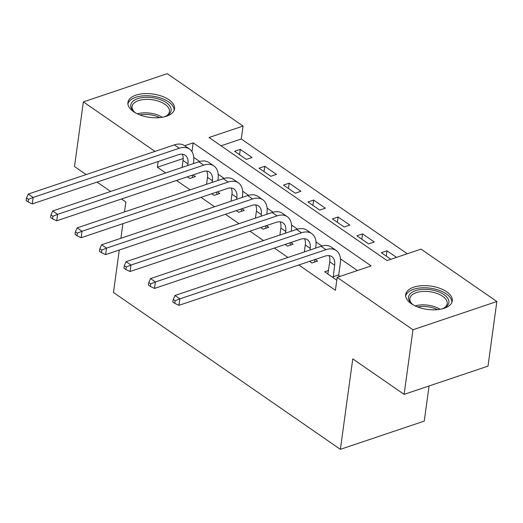 <?xml version="1.0" encoding="UTF-8"?>
<svg xmlns="http://www.w3.org/2000/svg" width="523" height="523" viewBox="0 0 523 523"><rect width="100%" height="100%" fill="white"/><g stroke="black" fill="none" stroke-linecap="round" stroke-linejoin="round"><path stroke-width="0.78" d="M411.307 303.68A23.522 11.794 -172.2 0 1 405.691 294.534A23.522 11.794 -172.2 0 1 421.603 285.708A23.522 11.794 -172.2 0 1 446.675 291.775A23.522 11.794 -172.2 0 1 452.29 300.915A23.522 11.794 -172.2 0 1 436.372 309.747A23.522 11.794 -172.2 0 1 411.307 303.68M133.542 111.647A23.522 11.794 -172.2 0 1 127.926 102.501A23.522 11.794 -172.2 0 1 143.838 93.676A23.522 11.794 -172.2 0 1 168.909 99.743A23.522 11.794 -172.2 0 1 174.525 108.889A23.522 11.794 -172.2 0 1 158.606 117.714A23.522 11.794 -172.2 0 1 133.542 111.647M429.069 385.974L424.258 421.107L340.375 449.342L113.471 292.475L119.283 250.014M86.164 174.571L74.514 166.51L83.366 101.893L167.249 73.658L243.045 126.063L209.043 137.51L387.046 260.572L421.054 249.125L496.85 301.523L412.967 329.765L337.165 277.36L371.173 265.913L193.17 142.851L184.652 145.714M407.286 253.753L241.28 138.987L243.045 126.063M412.967 329.765L404.116 394.375L487.998 366.139L496.85 301.523M241.28 138.987L221.033 145.799M234.618 151.278L246.359 159.391L252.027 157.482L240.286 149.369L234.618 151.278M259.075 168.184L270.809 176.297L276.477 174.388L264.743 166.275L259.075 168.184M283.525 185.09L295.26 193.203L300.928 191.294L289.193 183.181L283.525 185.09M307.975 201.989L319.71 210.102L325.378 208.2L313.643 200.08L307.975 201.989M332.425 218.895L344.16 227.008L349.828 225.099L338.093 216.986L332.425 218.895M356.876 235.801L368.61 243.914L374.278 242.005L362.544 233.892L356.876 235.801M396.519 257.381L386.994 250.798L381.326 252.701L390.851 259.29M183.187 158.541L157.39 167.223L165.667 172.943M176.552 180.468L190.117 189.842M201.002 197.374L214.567 206.748M225.459 214.273L239.018 223.654M249.909 231.179L263.474 240.56M274.359 248.085L287.925 257.46M298.81 264.984L335.4 290.285L337.165 277.36M357.412 270.541L340.447 258.82M321.952 246.032L315.997 241.914M297.502 229.126L291.546 225.008M273.052 212.22L267.096 208.102M248.602 195.321L242.646 191.202M224.151 178.415L218.196 174.296M199.701 161.509L193.739 157.39M187.319 176.839L189.679 178.474L195.347 176.565L192.987 174.937M211.776 193.745L214.129 195.373L219.797 193.471L217.444 191.836M236.226 210.651L238.58 212.279L244.248 210.37L241.894 208.742M260.676 227.557L263.03 229.185L268.698 227.276L266.344 225.648M285.127 244.457L287.48 246.085L293.148 244.182L290.795 242.548M309.577 261.363L311.937 262.991L317.605 261.082L315.245 259.454M328.575 270.456L324.652 271.783L336.387 279.897L336.838 279.74M339.839 276.458L338.865 275.784M404.116 394.375L352.77 358.883L340.375 449.342M157.39 167.223L158.175 161.522M154.978 151.402L83.366 101.893M124.5 211.933L125.86 202.009L121.506 198.995M110.621 191.47L97.056 182.096M122.892 223.667L120.891 238.285M191.961 151.683L193.17 142.851M239.56 154.69L240.286 149.369M386.268 256.12L386.994 250.798M361.818 239.214L362.544 233.892M337.361 222.308L338.093 216.986M312.911 205.408L313.643 200.08M288.461 188.502L289.193 183.181M264.01 171.596L264.743 166.275M187.705 165.523L187.94 163.83A15.075 9.27 124.7 0 0 185.175 155.239A15.075 9.27 124.7 0 0 178.369 154.723L32.256 203.905L28.105 201.943L28.458 199.361L26.503 198.008L26.15 200.59L28.105 201.943M182.096 167.412L183.05 160.45A15.075 9.27 124.7 0 0 182.279 154.207M26.503 198.008L28.249 194.066L33.139 197.446L179.258 148.257A22.613 13.905 -55.3 0 1 189.463 149.042A22.613 13.905 -55.3 0 1 193.608 161.921L193.373 163.614M192.268 175.179L192.595 177.493M28.249 194.066L174.368 144.878A22.613 13.905 -55.3 0 1 184.573 145.662L189.463 149.042M28.458 199.361L33.139 197.446L32.256 203.905M212.155 182.429L212.39 180.729A15.075 9.27 124.7 0 0 209.625 172.145A15.075 9.27 124.7 0 0 202.826 171.622L56.706 220.811L52.555 218.849L52.915 216.267L50.953 214.914L50.6 217.496L52.555 218.849M206.546 184.318L207.5 177.349A15.075 9.27 124.7 0 0 206.729 171.113M50.953 214.914L52.699 210.965L57.589 214.352L203.709 165.163A22.613 13.905 -55.3 0 1 213.914 165.948A22.613 13.905 -55.3 0 1 218.058 178.827L217.823 180.52M216.718 192.078L217.045 194.393M52.699 210.965L198.818 161.784A22.613 13.905 -55.3 0 1 209.023 162.568L213.914 165.948M52.915 216.267L57.589 214.352L56.706 220.811M236.605 199.328L236.841 197.635A15.075 9.27 124.7 0 0 234.075 189.051A15.075 9.27 124.7 0 0 227.276 188.528L81.157 237.717L77.005 235.755L77.365 233.166L75.404 231.813L75.05 234.402L77.005 235.755M230.996 201.218L231.951 194.255A15.075 9.27 124.7 0 0 231.179 188.019M75.404 231.813L77.149 227.871L82.039 231.251L228.159 182.069A22.613 13.905 -55.3 0 1 238.364 182.847A22.613 13.905 -55.3 0 1 242.509 195.726L242.273 197.426M241.175 208.984L241.495 211.299M77.149 227.871L223.269 178.683A22.613 13.905 -55.3 0 1 233.474 179.467L238.364 182.847M77.365 233.166L82.039 231.251L81.157 237.717M261.055 216.234L261.291 214.541A15.075 9.27 124.7 0 0 258.525 205.957A15.075 9.27 124.7 0 0 251.726 205.434L105.607 254.616L101.462 252.655L101.815 250.072L99.86 248.719L99.501 251.308L101.462 252.655M255.446 218.124L256.401 211.161A15.075 9.27 124.7 0 0 255.629 204.918M99.86 248.719L101.606 244.777L106.496 248.157L252.609 198.969A22.613 13.905 -55.3 0 1 262.814 199.753A22.613 13.905 -55.3 0 1 266.959 212.632L266.723 214.325M265.625 225.89L265.946 228.205M101.606 244.777L247.719 195.589A22.613 13.905 -55.3 0 1 257.924 196.373L262.814 199.753M101.815 250.072L106.496 248.157L105.607 254.616M285.512 233.14L285.741 231.447A15.075 9.27 124.7 0 0 282.982 222.857A15.075 9.27 124.7 0 0 276.177 222.334L130.057 271.522L125.912 269.561L126.265 266.978L124.311 265.625L123.958 268.207L125.912 269.561M279.897 235.03L280.851 228.061A15.075 9.27 124.7 0 0 280.08 221.824M124.311 265.625L126.056 261.677L130.946 265.063L277.059 215.875A22.613 13.905 -55.3 0 1 287.264 216.659A22.613 13.905 -55.3 0 1 291.409 229.538L291.18 231.231M290.075 242.796L290.396 245.104M126.056 261.677L272.169 212.495A22.613 13.905 -55.3 0 1 282.374 213.279L287.264 216.659M126.265 266.978L130.946 265.063L130.057 271.522M135.902 113.092A20.351 10.205 -172.2 0 1 133.705 111.373A20.351 10.205 -172.2 0 1 147.159 97.285A20.351 10.205 -172.2 0 1 168.314 104.286A20.351 10.205 -172.2 0 1 166.569 115.871A20.351 10.205 -172.2 0 1 163.993 116.943M165.869 116.217A18.848 9.447 7.8 0 0 169.432 111.615A18.848 9.447 7.8 0 0 147.264 99.35A18.848 9.447 7.8 0 0 132.097 106.496A18.848 9.447 7.8 0 0 134.293 111.889M174.146 110.32A23.365 11.715 7.8 0 0 146.597 95.729A23.365 11.715 7.8 0 0 127.906 103.985M413.667 305.125A20.351 10.205 -172.2 0 1 413.405 304.942A20.351 10.205 -172.2 0 1 411.47 303.399A20.351 10.205 -172.2 0 1 416.785 290.278A20.351 10.205 -172.2 0 1 444.007 294.639A20.351 10.205 -172.2 0 1 444.334 307.903A20.351 10.205 -172.2 0 1 441.758 308.969M443.635 308.243A18.848 9.447 7.8 0 0 447.198 303.641A18.848 9.447 7.8 0 0 442.7 296.319A18.848 9.447 7.8 0 0 422.61 291.455A18.848 9.447 7.8 0 0 409.855 298.528A18.848 9.447 7.8 0 0 412.059 303.922M451.911 302.346A23.365 11.715 7.8 0 0 446.276 293.88A23.365 11.715 7.8 0 0 421.956 287.813A23.365 11.715 7.8 0 0 405.671 296.011M309.962 250.046L310.191 248.347A15.075 9.27 124.7 0 0 307.432 239.763A15.075 9.27 124.7 0 0 300.627 239.24L154.514 288.428L150.363 286.467L150.716 283.878L148.761 282.531L148.408 285.113L150.363 286.467M304.347 251.929L305.301 244.967A15.075 9.27 124.7 0 0 304.53 238.73M148.761 282.531L150.506 278.582L155.396 281.962L301.51 232.781A22.613 13.905 -55.3 0 1 311.715 233.565A22.613 13.905 -55.3 0 1 315.859 246.438L315.631 248.137M314.526 259.696L314.846 262.01M150.506 278.582L296.619 229.401A22.613 13.905 -55.3 0 1 306.824 230.179L311.715 233.565M150.716 283.878L155.396 281.962L154.514 288.428M333.197 277.687L334.642 265.253A15.075 9.27 124.7 0 0 331.883 256.669A15.075 9.27 124.7 0 0 325.077 256.146L178.964 305.327L174.813 303.373L175.166 300.784L173.211 299.431L172.858 302.019L174.813 303.373M327.843 273.987L329.752 261.873A15.075 9.27 124.7 0 0 328.987 255.629M173.211 299.431L174.957 295.488L179.847 298.868L325.966 249.68A22.613 13.905 -55.3 0 1 336.171 250.465A22.613 13.905 -55.3 0 1 340.31 263.344L338.734 274.863L338.996 276.745M174.957 295.488L321.076 246.3A22.613 13.905 -55.3 0 1 331.281 247.085L336.171 250.465M175.166 300.784L179.847 298.868L178.964 305.327M333.066 276.772L338.734 274.863M183.05 160.45L187.94 163.83M174.368 144.878L179.258 148.257M207.5 177.349L212.39 180.729M198.818 161.784L203.709 165.163M231.951 194.255L236.841 197.635M223.269 178.683L228.159 182.069M256.401 211.161L261.291 214.541M247.719 195.589L252.609 198.969M280.851 228.061L285.741 231.447M272.169 212.495L277.059 215.875M137.386 113.851A18.848 9.447 -172.2 0 1 145.414 112.818A18.848 9.447 -172.2 0 1 162.359 117.27M159.757 117.623A18.227 9.139 7.8 0 0 145.355 114.413A18.227 9.139 7.8 0 0 139.798 114.883M415.151 305.883A18.848 9.447 -172.2 0 1 440.124 309.302M437.522 309.649A18.227 9.139 7.8 0 0 417.563 306.916M305.301 244.967L310.191 248.347M296.619 229.401L301.51 232.781M329.752 261.873L334.642 265.253M321.076 246.3L325.966 249.68"/></g></svg>
